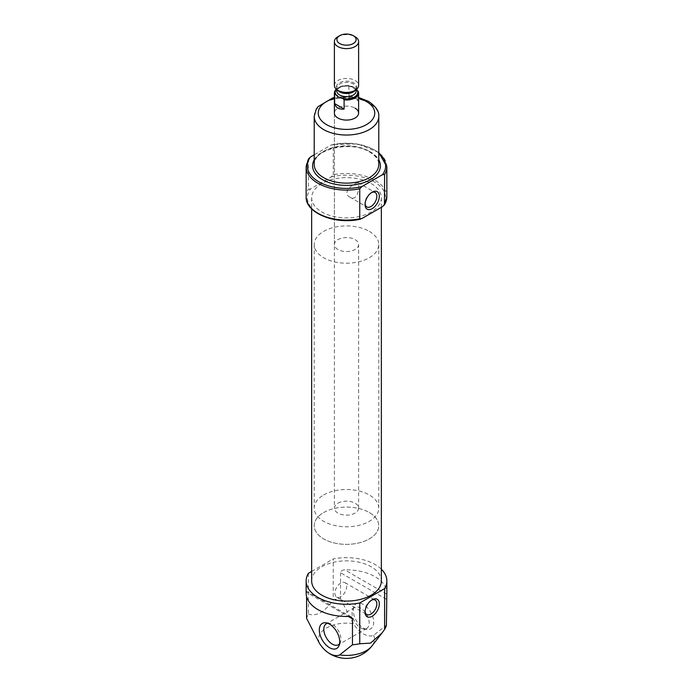 <?xml version="1.0" encoding="UTF-8"?>
<svg xmlns="http://www.w3.org/2000/svg" width="693" height="693" viewBox="0 0 693 693"><rect width="100%" height="100%" fill="white"/><g stroke="black" fill="none" stroke-linecap="round" stroke-linejoin="round"><path stroke-width="0.52" stroke-dasharray="3.46 2.6" d="M371.535 192.576A8.342 4.816 120 0 0 370.946 192.888L370.946 192.888A8.342 4.816 120 0 0 365.046 203.101A8.342 4.816 120 0 0 365.081 203.759M355.059 183.714L358.142 182.675C359.719 182.952 358.879 202.832 349.809 197.124C343.018 193.581 349.558 186.166 355.059 183.714M308.385 573.319L308.385 614.111A40.35 23.302 0 0 0 306.592 618.321M306.15 593.156A40.35 23.302 180 0 1 306.185 592.125C306.349 590.783 306.479 590.86 306.592 592.35L306.592 596.595M306.185 592.125C306.349 590.783 306.479 590.86 306.592 592.35L348.293 616.432L306.185 592.125M386.408 599.228L340.54 572.747C341.008 570.928 342.394 569.967 344.707 569.88A40.35 23.302 180 0 1 386.85 593.156M340.54 572.747L340.54 598.709A40.35 23.302 0 0 0 333.255 599.748L333.255 558.956A40.35 23.302 180 0 1 381.349 569.213M308.385 614.111C316.692 616.675 324.982 611.884 333.255 599.748M340.54 598.709L353.352 623.639A21.578 12.457 60 0 0 373.605 635.334L386.408 625.19M378.785 152.46L357.874 143.945L332.458 144.465L333.255 144.794L331.141 145.028L314.215 154.799M308.567 158.619L308.385 189.137L310.499 188.903L331.141 176.984L333.255 174.775A40.35 23.302 180 0 1 386.85 196.786M386.85 166.796A40.35 23.302 180 0 0 333.255 144.794L333.255 174.775M371.136 183.55A34.849 20.114 180 0 1 381.349 197.774A34.849 20.114 180 0 1 346.5 217.888A34.849 20.114 180 0 1 311.651 197.774A34.849 20.114 180 0 1 333.168 179.184A34.849 20.114 180 0 1 371.136 183.55M311.651 571.43L333.255 558.956M311.651 580.968A34.849 20.114 180 0 1 333.168 562.378A34.849 20.114 180 0 1 371.136 566.744A34.849 20.114 180 0 1 381.349 580.968M363.478 628.092A14.432 8.333 -120 0 0 367.117 629.417A14.432 8.333 -120 0 0 370.694 612.136A14.432 8.333 -120 0 0 353.941 606.592A14.432 8.333 -120 0 0 363.478 628.092M360.629 627.832A12.11 6.991 -120 0 0 363.678 628.949A12.11 6.991 -120 0 0 366.675 628.438A12.11 6.991 -120 0 0 366.675 614.457A12.11 6.991 -120 0 0 354.573 607.466A12.11 6.991 -120 0 0 352.624 609.805A12.11 6.991 -120 0 0 360.629 627.832M339.57 643.771A12.11 6.991 -120 0 0 340.376 642.402A12.11 6.991 -120 0 0 338.427 630.769A12.11 6.991 -120 0 0 329.322 623.267A12.11 6.991 -120 0 0 327.746 623.276M340.791 583.056A8.342 4.816 120 0 0 335.343 590.401A8.342 4.816 120 0 0 336.625 597.089A8.342 4.816 120 0 0 344.967 592.272A8.342 4.816 120 0 0 344.967 582.64A8.342 4.816 120 0 0 340.791 583.056M371.535 600.155A8.342 4.816 120 0 0 370.946 600.459L370.946 600.459A8.342 4.816 120 0 0 365.046 610.672A8.342 4.816 120 0 0 365.081 611.339M370.946 600.459L372.184 599.748L370.946 600.459M370.946 192.888L372.184 192.169L370.946 192.888M334.39 244.56A12.11 6.991 180 0 1 341.866 238.106A12.11 6.991 180 0 1 355.059 239.613A12.11 6.991 180 0 1 358.61 244.56A12.11 6.991 180 0 1 346.5 251.55A12.11 6.991 180 0 1 334.39 244.56L334.39 113.098A12.11 6.991 180 0 1 341.866 106.635A12.11 6.991 180 0 1 355.059 108.151M369.326 231.384A32.285 18.642 180 0 1 378.785 244.56A32.285 18.642 180 0 1 346.5 263.201A32.285 18.642 180 0 1 314.215 244.56A32.285 18.642 180 0 1 334.147 227.339A32.285 18.642 180 0 1 369.326 231.384M369.326 512.543A32.285 18.642 180 0 1 378.785 525.718A32.285 18.642 180 0 1 346.5 544.36A32.285 18.642 180 0 1 314.215 525.718A32.285 18.642 180 0 1 334.147 508.506A32.285 18.642 180 0 1 369.326 512.543M336.469 89.328A11.296 6.523 180 0 1 338.513 87.725L338.513 87.725A11.296 6.523 180 0 1 350.034 86.14A11.296 6.523 180 0 1 356.531 89.328M336.33 89.206A12.11 6.991 180 0 1 337.941 88.054A12.11 6.991 180 0 1 348.9 86.149L350.034 86.14L357.233 90.298M337.941 88.054L338.513 87.725M337.941 503.205A12.11 6.991 180 0 1 351.134 501.689A12.11 6.991 180 0 1 358.61 508.151A12.11 6.991 180 0 1 346.5 515.142A12.11 6.991 180 0 1 334.39 508.151A12.11 6.991 180 0 1 337.941 503.205M348.9 86.149L348.9 95.374C353.941 97.358 357.094 99.177 358.368 100.832L348.9 95.374M358.368 91.606L358.368 100.832M323.674 494.967A32.285 18.642 180 0 1 358.853 490.93A32.285 18.642 180 0 1 378.785 508.151A32.285 18.642 180 0 1 346.5 526.784A32.285 18.642 180 0 1 314.215 508.151A32.285 18.642 180 0 1 323.674 494.967M323.674 512.543A32.285 18.642 180 0 1 358.853 508.506A32.285 18.642 180 0 1 378.785 525.718A32.285 18.642 180 0 1 346.5 544.36A32.285 18.642 180 0 1 314.215 525.718A32.285 18.642 180 0 1 323.674 512.543M342.966 98.536L335.767 94.378M337.941 36.694A12.11 6.991 180 0 1 355.059 36.694M334.39 85.421A12.11 6.991 180 0 1 337.941 80.475A12.11 6.991 180 0 1 351.134 78.959A12.11 6.991 180 0 1 358.61 85.421M319.395 643.243A27.954 16.138 180 0 1 353.352 623.639M373.605 635.334A27.954 16.138 180 0 1 372.02 645.876M331.141 145.028A39.146 22.6 180 0 1 378.785 153.032M314.215 159.84A33.896 19.569 180 0 1 370.469 151.975A33.896 19.569 180 0 1 378.785 159.84M306.15 166.796A40.35 23.302 180 0 1 308.385 159.156M306.15 196.786A40.35 23.302 180 0 1 308.385 189.137M331.141 176.984A39.146 22.6 180 0 1 374.177 181.791A39.146 22.6 180 0 1 382.501 206.635M361.859 218.555A39.146 22.6 180 0 1 318.823 213.756A39.146 22.6 180 0 1 310.499 188.903M386.815 594.196L344.707 569.88M334.39 98.363A28.248 16.311 180 0 1 358.61 98.363M314.215 116.389A32.285 18.642 180 0 1 334.147 99.168A32.285 18.642 180 0 1 369.326 103.205A32.285 18.642 180 0 1 378.785 116.389M369.326 151.317A32.285 18.642 180 0 1 378.785 164.492C378.776 159.91 375.736 155.76 369.664 152.053C351.022 139.787 312.015 149.922 314.215 164.492A32.285 18.642 180 0 1 334.147 147.271A32.285 18.642 180 0 1 369.326 151.317M337.612 90.168A9.685 5.587 180 0 1 336.815 87.942C336.287 88.245 337.119 89.319 339.319 91.155A10.161 5.865 180 0 1 339.319 82.857A10.161 5.865 180 0 1 353.681 82.857A10.161 5.865 180 0 1 353.681 91.155C355.881 89.319 356.713 88.245 356.185 87.942A9.685 5.587 180 0 1 355.388 90.168M336.815 89.614L336.815 87.942A9.685 5.587 180 0 1 339.648 83.983A9.685 5.587 180 0 1 350.208 82.77A9.685 5.587 180 0 1 356.185 87.942L356.185 89.614M339.648 87.067A9.685 5.587 180 0 1 350.208 85.854A9.685 5.587 180 0 1 356.185 91.017L354.469 88.323C353.595 86.686 344.386 84.693 339.319 87.803C337.119 89.648 336.278 90.722 336.815 91.017A9.685 5.587 180 0 1 339.648 87.067M349.809 197.124L366.779 206.921M358.142 182.675L375.112 192.472M381.557 633.567L381.99 633.012M311.651 197.774L311.651 208.844M381.349 197.774L381.349 207.311M351.273 617.065L306.427 591.172M363.678 628.949L367.117 629.417M352.624 609.805L353.941 606.592M354.573 607.466L326.325 623.778M366.675 628.438L338.427 644.741M329.322 623.267L325.883 622.79M340.376 642.402L339.059 645.616M336.625 597.089L366.779 614.492M344.967 582.64L375.112 600.051M365.046 610.672L365.046 612.101M365.046 203.101L365.046 204.53M358.61 97.488L355.864 96.89L334.39 97.488M358.61 508.151L358.61 244.56M314.215 244.56L314.215 508.151M378.785 244.56L378.785 508.151M334.39 113.098L334.39 508.151"/><path stroke-width="1.04" d="M365.081 203.759A8.342 4.816 120 0 0 366.779 206.921A8.342 4.816 120 0 0 375.112 202.105A8.342 4.816 120 0 0 375.112 192.472A8.342 4.816 120 0 0 371.535 192.576M381.349 569.213A40.35 23.302 180 0 1 386.85 580.968A40.35 23.302 180 0 1 384.615 588.608L359.745 602.971L359.745 643.762A40.35 23.302 0 0 1 352.46 644.802L339.648 654.937A21.578 12.457 -120 0 1 327.694 652.347A32.285 32.285 0 0 0 372.02 645.876A27.954 16.138 180 0 1 366.268 650.701A27.954 16.138 180 0 1 339.648 654.937M359.745 602.971A40.35 23.302 180 0 1 306.15 580.968A40.35 23.302 180 0 1 308.385 573.319L311.651 571.43M306.592 596.595L306.592 618.321L319.395 643.243A21.578 12.457 -120 0 0 327.694 652.347M352.46 644.802L352.46 618.84L351.273 617.065L348.293 616.432A40.35 23.302 180 0 1 306.15 593.156L306.15 580.968M384.615 588.608L384.615 629.4A40.35 23.302 0 0 0 386.408 625.19L386.815 594.196A40.35 23.302 180 0 0 386.85 593.156L386.85 580.968M384.615 629.4L381.99 633.012L370.582 643.104L359.745 643.762M306.15 196.786C305.232 213.123 335.698 225.112 360.542 219.118L359.745 218.789L359.745 188.808L361.859 186.599L382.501 174.679L384.615 174.445L384.424 204.963L386.85 196.786A40.35 23.302 180 0 1 384.615 204.426L382.501 206.635L361.859 218.555L359.745 218.789A40.35 23.302 180 0 1 306.15 196.786L306.15 166.796L308.567 158.619M314.215 154.799L310.499 156.947L308.385 159.156M381.349 207.311L381.349 580.968A34.849 20.114 180 0 1 346.5 601.082A34.849 20.114 180 0 1 311.651 580.968L311.651 208.844M329.521 647.695A14.432 8.333 -120 0 0 339.059 645.616A14.432 8.333 -120 0 0 336.737 631.739A14.432 8.333 -120 0 0 325.883 622.79A14.432 8.333 -120 0 0 319.482 632.25A14.432 8.333 -120 0 0 329.521 647.695M372.184 599.748L372.184 599.748A10.092 5.821 120 0 0 365.046 612.101A10.092 5.821 120 0 0 372.184 616.224A10.092 5.821 120 0 0 379.314 603.863A10.092 5.821 120 0 0 372.184 599.748M372.184 192.169L372.184 192.169A10.092 5.821 120 0 0 365.046 204.53A10.092 5.821 120 0 0 372.184 208.645A10.092 5.821 120 0 0 379.314 196.292A10.092 5.821 120 0 0 372.184 192.169L372.184 192.169M327.746 623.276A12.11 6.991 -120 0 0 326.325 623.778A12.11 6.991 -120 0 0 324.463 633.48A12.11 6.991 -120 0 0 332.371 644.144A12.11 6.991 -120 0 0 338.427 644.741A12.11 6.991 -120 0 0 339.57 643.771M365.081 611.339A8.342 4.816 120 0 0 366.779 614.492A8.342 4.816 120 0 0 375.112 609.675A8.342 4.816 120 0 0 375.112 600.051A8.342 4.816 120 0 0 371.535 600.155M355.059 108.151A12.11 6.991 180 0 1 358.61 113.098A12.11 6.991 180 0 1 346.5 120.08A12.11 6.991 180 0 1 334.39 113.098L334.39 92.992A12.11 6.991 180 0 1 336.33 89.206M356.531 89.328A11.296 6.523 180 0 1 357.233 90.298L358.368 91.606A12.11 6.991 180 0 1 358.61 92.992A12.11 6.991 180 0 1 344.1 99.844L342.966 98.536A11.296 6.523 180 0 1 335.767 94.378L334.632 94.378A12.11 6.991 180 0 1 334.39 92.992M357.233 90.298A11.296 6.523 180 0 1 354.487 96.951A11.296 6.523 180 0 1 342.966 98.536M335.767 94.378A11.296 6.523 180 0 1 336.469 89.328M344.1 99.844L344.1 109.07L334.632 103.603C335.906 107.779 339.059 109.598 344.1 109.07M334.632 94.378L334.632 103.603M337.941 36.694L339.691 35.69A9.633 5.561 180 0 1 353.309 35.69A9.633 5.561 180 0 1 353.309 43.546A9.633 5.561 180 0 1 339.691 43.546A9.633 5.561 180 0 1 339.691 35.69L337.941 36.694A12.11 6.991 180 0 0 334.39 41.641L334.39 85.421A12.11 6.991 180 0 0 337.941 90.359A12.11 6.991 180 0 0 355.059 90.359A12.11 6.991 180 0 0 358.61 85.421L358.61 41.641A12.11 6.991 180 0 1 346.5 48.631A12.11 6.991 180 0 1 334.39 41.641M353.309 35.69L355.059 36.694A12.11 6.991 180 0 1 358.61 41.641M361.859 186.599A39.146 22.6 180 0 1 318.823 181.791A39.146 22.6 180 0 1 310.499 156.947M378.785 153.032A39.146 22.6 180 0 1 382.501 174.679M378.785 159.84A33.896 19.569 180 0 1 346.5 185.386A33.896 19.569 180 0 1 314.215 159.84M378.785 152.46L386.85 166.796A40.35 23.302 180 0 1 384.615 174.445M359.745 188.808A40.35 23.302 180 0 1 306.15 166.796M352.46 618.84L348.293 616.432M358.61 98.363A28.248 16.311 180 0 1 366.476 101.559A28.248 16.311 180 0 1 364.068 125.866A28.248 16.311 180 0 1 322.522 121.717A28.248 16.311 180 0 1 334.39 98.363M378.785 116.389A32.285 18.642 180 0 1 346.5 135.031A32.285 18.642 180 0 1 314.215 116.389L314.215 164.492A32.285 18.642 180 0 0 346.5 183.134A32.285 18.642 180 0 0 378.785 164.492L378.785 116.389C379.288 111.391 375.857 106.384 368.494 101.36L358.61 97.488M355.059 90.359L353.681 91.155A10.161 5.865 180 0 1 339.319 91.155L337.941 90.359M355.388 90.168A9.685 5.587 180 0 1 346.5 93.529A9.685 5.587 180 0 1 337.612 90.168M356.185 89.614L356.185 91.017A9.685 5.587 180 0 1 346.5 96.613A9.685 5.587 180 0 1 336.815 91.017L336.815 89.614M372.02 645.876L381.557 633.567M386.85 166.796L386.85 196.786M334.39 97.488L332.614 97.964L317.966 106.713L316.259 109.13L314.215 116.389M358.61 92.992L358.61 113.098"/></g></svg>
